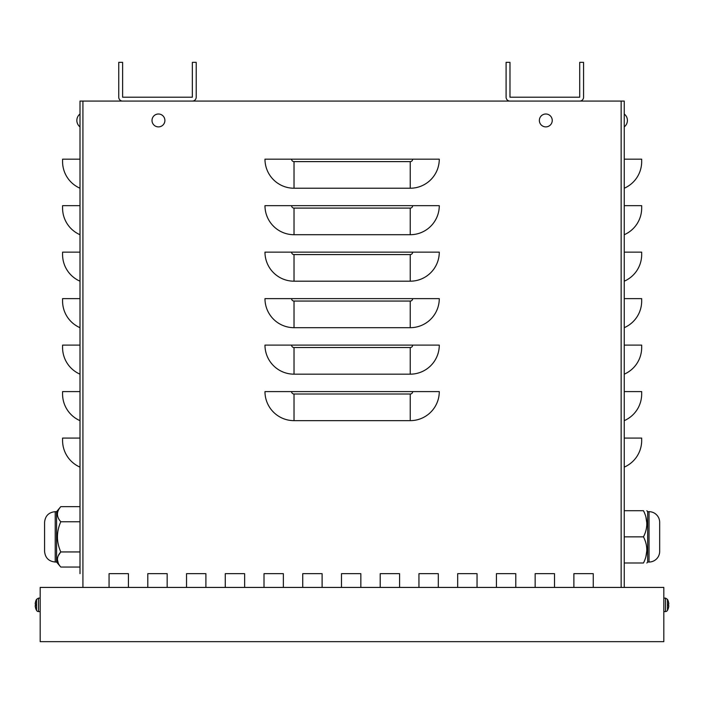 <?xml version="1.0" encoding="UTF-8"?>
<svg xmlns="http://www.w3.org/2000/svg" width="704" height="704" viewBox="0 0 704 704"><rect width="100%" height="100%" fill="white"/><g stroke="black" fill="none" stroke-linecap="round" stroke-linejoin="round"><path stroke-width="1.06" d="M122.619 101.077L192.342 101.077A3.872 3.872 0 0 0 196.214 97.205L196.214 62.348L192.342 62.348L192.342 97.205L122.619 97.205L122.619 62.348L118.747 62.348L118.747 97.205A3.872 3.872 0 0 0 122.619 101.077L80.01 101.077L80.01 573.654M80.01 114.004A8.149 8.149 0 0 0 80.01 126.887L80.01 124.318M80.01 159.183L80.01 188.232A29.049 29.049 0 0 1 62.577 161.612L62.577 159.183L80.01 159.183M80.01 205.665L80.01 234.714A29.049 29.049 0 0 1 62.577 208.094L62.577 205.665L80.01 205.665M80.01 252.146L80.01 281.195A29.049 29.049 0 0 1 62.577 254.575L62.577 252.146L80.01 252.146M80.01 298.628L80.01 327.686A29.049 29.049 0 0 1 62.577 301.057L62.577 298.628L80.01 298.628M80.01 345.11L80.01 374.167A29.049 29.049 0 0 1 62.577 347.538L62.577 345.11L80.01 345.11M80.01 391.591L80.01 420.649A29.049 29.049 0 0 1 62.577 394.02L62.577 391.591L80.01 391.591M80.01 438.082L80.01 467.13A29.049 29.049 0 0 1 62.577 440.502L62.577 438.082L80.01 438.082M192.342 101.077L624.246 101.077L624.246 587.426M573.883 587.426L573.883 573.654L593.252 573.654L593.252 587.426M109.067 587.426L109.067 573.654L128.427 573.654L128.427 587.426M147.796 587.426L147.796 573.654L167.165 573.654L167.165 587.426M186.534 587.426L186.534 573.654L205.902 573.654L205.902 587.426M225.271 587.426L225.271 573.654L244.64 573.654L244.64 587.426M264.009 587.426L264.009 573.654L283.369 573.654L283.369 587.426M302.738 587.426L302.738 573.654L322.106 573.654L322.106 587.426M341.475 587.426L341.475 573.654L360.844 573.654L360.844 587.426M380.213 587.426L380.213 573.654L399.582 573.654L399.582 587.426M418.942 587.426L418.942 573.654L438.31 573.654L438.31 587.426M457.679 587.426L457.679 573.654L477.048 573.654L477.048 587.426M496.417 587.426L496.417 573.654L515.786 573.654L515.786 587.426M535.154 587.426L535.154 573.654L554.523 573.654L554.523 587.426M573.883 573.654L593.252 573.654M109.067 573.654L128.427 573.654M147.796 573.654L167.165 573.654M186.534 573.654L205.902 573.654M225.271 573.654L244.64 573.654M264.009 573.654L283.369 573.654M302.738 573.654L322.106 573.654M341.475 573.654L360.844 573.654M380.213 573.654L399.582 573.654M418.942 573.654L438.31 573.654M457.679 573.654L477.048 573.654M496.417 573.654L515.786 573.654M535.154 573.654L554.523 573.654M294.026 188.232A29.049 29.049 0 0 1 264.977 159.183L439.278 159.183A29.049 29.049 0 0 1 410.23 188.232L294.026 188.232L294.026 161.612A2.429 2.429 0 0 1 291.597 159.183M294.026 234.714A29.049 29.049 0 0 1 264.977 205.665L439.278 205.665A29.049 29.049 0 0 1 410.23 234.714L294.026 234.714L294.026 208.094A2.429 2.429 0 0 1 291.597 205.665M294.026 281.195A29.049 29.049 0 0 1 264.977 252.146L439.278 252.146A29.049 29.049 0 0 1 410.23 281.195L294.026 281.195L294.026 254.575A2.429 2.429 0 0 1 291.597 252.146M294.026 327.686A29.049 29.049 0 0 1 264.977 298.628L439.278 298.628A29.049 29.049 0 0 1 410.23 327.686L294.026 327.686L294.026 301.057A2.429 2.429 0 0 1 291.597 298.628M294.026 374.167A29.049 29.049 0 0 1 264.977 345.11L439.278 345.11A29.049 29.049 0 0 1 410.23 374.167L294.026 374.167L294.026 347.538A2.429 2.429 0 0 1 291.597 345.11M294.026 420.649A29.049 29.049 0 0 1 264.977 391.591L439.278 391.591A29.049 29.049 0 0 1 410.23 420.649L294.026 420.649L294.026 394.02A2.429 2.429 0 0 1 291.597 391.591M624.246 467.13A29.049 29.049 0 0 0 641.678 440.502L641.678 438.082L624.246 438.082M624.246 420.649A29.049 29.049 0 0 0 641.678 394.02L641.678 391.591L624.246 391.591M624.246 374.167A29.049 29.049 0 0 0 641.678 347.538L641.678 345.11L624.246 345.11M624.246 327.686A29.049 29.049 0 0 0 641.678 301.057L641.678 298.628L624.246 298.628M624.246 281.195A29.049 29.049 0 0 0 641.678 254.575L641.678 252.146L624.246 252.146M624.246 234.714A29.049 29.049 0 0 0 641.678 208.094L641.678 205.665L624.246 205.665M624.246 188.232A29.049 29.049 0 0 0 641.678 161.612L641.678 159.183L624.246 159.183M663.819 641.652L663.819 587.426L40.181 587.426L40.181 641.652L663.819 641.652M579.7 101.077A3.872 3.872 0 0 0 583.572 97.205L583.572 62.348L579.7 62.348L579.7 97.205L509.978 97.205L509.978 62.348L506.097 62.348L506.097 97.205A3.872 3.872 0 0 0 509.978 101.077M545.802 126.887A6.442 6.442 0 0 1 540.223 117.225A6.442 6.442 0 0 1 551.382 117.225A6.442 6.442 0 0 1 545.802 126.887M158.453 126.887A6.442 6.442 0 0 1 152.874 117.225A6.442 6.442 0 0 1 164.032 117.225A6.442 6.442 0 0 1 158.453 126.887M35.772 608.555L35.772 608.555A11.616 11.554 -120.6 0 1 35.218 605.994L35.218 605.519A11.616 0.598 -5 0 0 35.772 605.607L35.772 604.111A11.616 0.598 -175 0 0 35.218 604.19L35.218 603.715L35.754 604.243M35.772 605.607L35.754 604.111M35.939 601.471L35.772 601.154A11.616 11.554 -59.4 0 0 35.218 603.715L35.218 604.19L35.218 603.715A11.616 11.554 -59.4 0 1 35.754 601.207M36.529 599.359L38.491 598.136L38.491 611.574A2.323 2.323 0 0 1 36.529 610.35L36.529 599.359A11.625 11.625 0 0 0 35.772 601.084L35.754 601.19M35.218 605.994L35.218 605.519L35.218 605.994A11.616 11.554 -120.6 0 0 35.754 608.502L35.939 608.238M668.061 601.471L668.228 601.154A11.616 11.554 59.4 0 1 668.782 603.715L668.782 604.19A11.616 0.598 175 0 0 668.228 604.111L668.228 605.607A11.616 0.598 5 0 0 668.782 605.519L668.782 605.994L668.246 605.475M668.228 605.607L668.246 604.111M668.228 608.555L668.228 608.555A11.616 11.554 120.6 0 0 668.782 605.994L668.782 605.519L668.782 605.994A11.616 11.554 120.6 0 1 668.246 608.502L668.061 608.238M665.509 611.574A2.323 2.323 0 0 0 667.471 610.35L667.471 599.359L665.509 598.136L665.509 611.574L663.819 611.635M668.782 603.715L668.782 604.19L668.782 603.715A11.616 11.554 59.4 0 0 668.246 601.207M646.862 523.292L645.929 517.097M645.929 556.609L646.862 550.414M624.246 536.853L643.474 536.853C647.909 545.565 647.909 554.286 643.474 562.998C647.909 562.998 647.909 562.998 643.474 562.998L624.246 562.998M624.246 510.708L643.474 510.708C647.909 519.42 647.909 528.141 643.474 536.853M643.474 510.708C647.909 510.708 647.909 510.708 643.474 510.708M659.674 523.292L659.674 550.414M647.68 536.853L647.68 511.676L649.026 511.676L649.026 562.03L647.68 562.03L647.68 536.853M649.026 511.676A10.648 10.648 0 0 1 659.674 522.324L659.674 551.382A10.648 10.648 0 0 1 649.026 562.03M56.575 511.676L56.575 562.03L55.229 562.03L55.229 511.676L56.575 511.676L60.782 506.66C56.346 511.694 56.346 516.727 60.782 521.761L60.782 521.77C56.346 516.727 56.346 511.694 60.782 506.66L80.01 506.66L80.01 551.945L60.782 551.945L58.326 555.632M80.01 551.945L80.01 567.046L60.782 567.046C56.346 562.012 56.346 556.978 60.782 551.945C56.346 541.886 56.346 531.819 60.782 521.761L80.01 521.761M57.394 559.495L58.326 563.35M56.575 562.03L60.782 567.046M55.229 562.03C48.761 561.396 45.206 557.85 44.581 551.382L44.581 522.324C45.206 515.856 48.761 512.31 55.229 511.676M621.148 101.077L621.148 587.426M82.922 101.077L82.922 587.426M294.026 394.02L410.23 394.02L410.23 420.649M410.23 394.02A2.429 2.429 0 0 0 412.658 391.591M294.026 347.538L410.23 347.538L410.23 374.167M410.23 347.538A2.429 2.429 0 0 0 412.658 345.11M294.026 301.057L410.23 301.057L410.23 327.686M410.23 301.057A2.429 2.429 0 0 0 412.658 298.628M294.026 254.575L410.23 254.575L410.23 281.195M410.23 254.575A2.429 2.429 0 0 0 412.658 252.146M294.026 208.094L410.23 208.094L410.23 234.714M410.23 208.094A2.429 2.429 0 0 0 412.658 205.665M294.026 161.612L410.23 161.612L410.23 188.232M410.23 161.612A2.429 2.429 0 0 0 412.658 159.183M35.218 605.519L35.754 605.475M668.782 604.19L668.246 604.243M624.246 126.887A8.149 8.149 0 0 0 624.246 114.004A8.149 8.149 0 0 1 624.246 126.887M36.529 610.35A11.625 11.625 0 0 1 35.772 608.634L35.754 608.529M38.491 611.574L40.181 611.635M38.491 598.136L40.181 598.074M667.471 599.359A11.625 11.625 0 0 1 668.228 601.084L668.246 601.19M667.471 610.35A11.625 11.625 0 0 0 668.228 608.634L668.246 608.529M665.509 598.136L663.819 598.074M647.68 511.676L646.862 510.708M647.68 562.03L646.862 562.998"/></g></svg>

